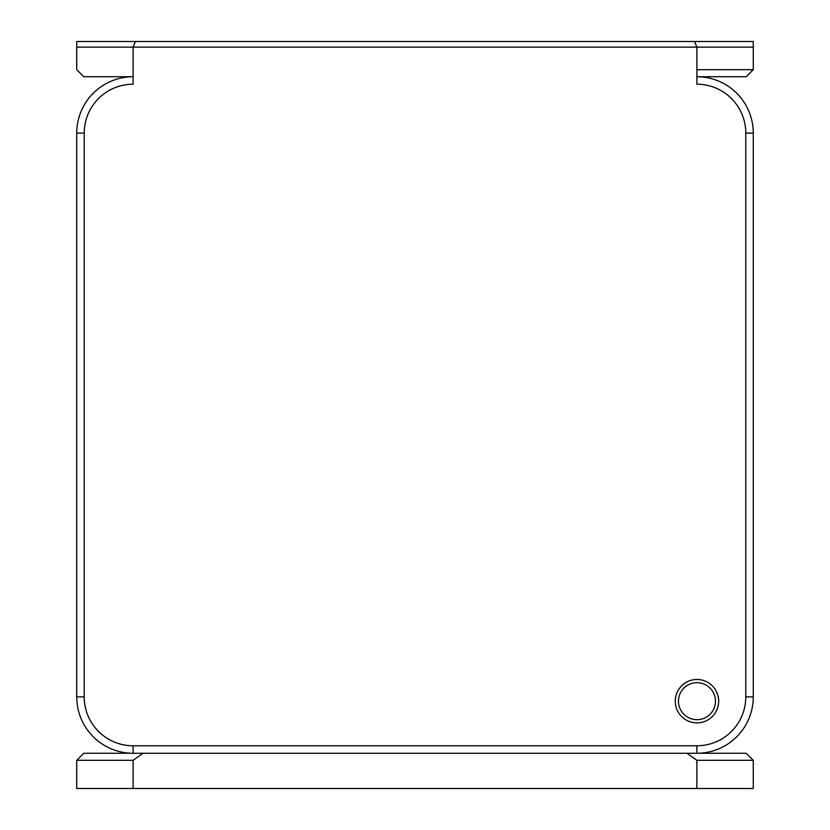 <?xml version="1.0" encoding="UTF-8"?>
<svg xmlns="http://www.w3.org/2000/svg" width="830" height="830" viewBox="0 0 830 830"><rect width="100%" height="100%" fill="white"/><g stroke="black" fill="none" stroke-linecap="round" stroke-linejoin="round"><path stroke-width="1.25" d="M675.257 701.184A21.705 21.705 0 0 0 696.961 722.889A21.705 21.705 0 0 0 718.666 701.184A21.705 21.705 0 0 0 696.961 679.48A21.705 21.705 0 0 0 675.257 701.184M678.463 701.184A18.499 18.499 0 0 0 696.961 719.683A18.499 18.499 0 0 0 715.46 701.184A18.499 18.499 0 0 0 696.961 682.685A18.499 18.499 0 0 0 678.463 701.184M84.214 133.111L76.734 133.111L76.734 696.889A56.378 56.378 0 0 0 133.111 753.267L696.889 753.267A56.378 56.378 0 0 0 753.267 696.889L753.267 133.111A56.378 56.378 0 0 0 696.889 76.734L746.222 76.734L753.267 69.689L753.267 47.134L133.111 47.134L133.111 84.214A48.908 48.908 0 0 0 84.214 133.111L84.214 696.889A48.908 48.908 0 0 0 133.111 745.786L696.889 745.786A48.908 48.908 0 0 0 745.786 696.889L745.786 133.111A48.908 48.908 0 0 0 696.889 84.214L696.889 47.134L694.554 41.5L753.267 41.5L753.267 47.134M76.734 133.111A56.378 56.378 0 0 1 133.111 76.734L83.778 76.734L76.734 69.689L76.734 41.5L694.554 41.5M696.889 788.5L696.889 760.311L753.267 760.311L753.267 788.5L76.734 788.5L76.734 760.311L133.111 760.311L133.111 788.5M696.889 745.786L696.889 753.267L746.222 753.267L753.267 760.311M143.082 753.267L133.111 760.311M696.889 760.311L686.918 753.267M76.734 760.311L83.778 753.267L133.111 753.267L133.111 745.786M135.446 41.5L133.111 47.134L76.734 47.134M696.889 69.689L753.267 69.689M745.786 133.111L753.267 133.111M745.786 696.889L753.267 696.889M84.214 696.889L76.734 696.889"/></g></svg>

